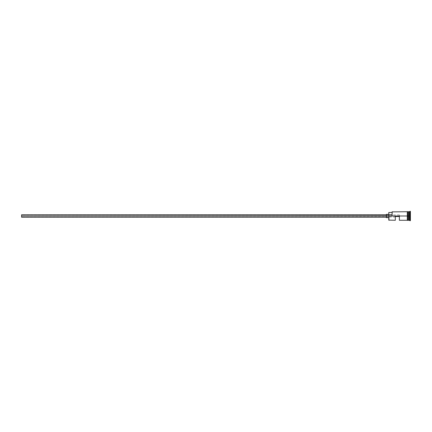 <?xml version="1.0" encoding="UTF-8"?>
<svg xmlns="http://www.w3.org/2000/svg" width="432" height="432" viewBox="0 0 432 432"><rect width="100%" height="100%" fill="white"/><g stroke="black" fill="none" stroke-linecap="round" stroke-linejoin="round"><path stroke-width="0.32" stroke-dasharray="2.16 1.62" d="M388.94 216L388.94 220.282L388.94 216L407.3 216L407.3 220.282L407.3 211.675L407.3 216.837L407.3 211.718L407.3 216L392.202 216L392.202 211.718L392.202 216L392.04 211.88L392.04 214.78L388.778 214.78L388.778 215.887L392.202 216L392.04 214.78L388.778 214.78L388.778 212.49L388.778 220.12L388.778 214.369L388.778 217.631L388.778 214.369L388.778 216L386.327 216L386.327 217.226L386.327 216L388.94 216M399.384 216L399.384 214.979L399.384 216L21.6 216L399.384 216L399.384 214.979L399.384 216.254L21.6 216L21.6 214.979L21.6 216L386.327 216L386.327 214.369L386.327 217.631L386.327 214.774L386.327 217.226L386.327 214.774L386.327 216L21.6 216L21.6 214.774L21.6 217.226L21.6 214.979L21.6 216L399.384 216L399.384 216.491L395.307 216.491L395.307 220.282L395.307 216.491L399.384 216.491L395.307 216.491L395.307 217.021L395.307 216.491L399.384 216.491L395.307 216.491L395.307 217.021L395.307 216.491L399.384 216.491L399.384 216M408.688 211.799L408.688 220.201L408.688 211.799M408.769 216L408.769 211.718L408.769 216L409.99 216L409.99 220.693L409.99 216L410.4 216L410.4 220.693L410.4 211.307L410.4 216L409.99 216L409.99 211.307L409.585 220.282L409.585 216L408.769 216L408.769 220.282L408.769 216M408.521 211.718L408.521 220.282L408.521 216L407.705 216L408.521 216L408.521 211.718M399.384 220.282L399.384 216.491L399.384 220.282M407.705 216L407.705 220.325L407.705 216M408.607 220.201L408.607 216L408.607 220.201M407.3 220.325L407.3 216L407.3 220.325M410.4 213.03L410.4 218.97L410.4 213.03L410.4 217.485L408.769 217.388L408.769 218.781L410.238 218.781L410.238 214.612L408.769 214.612L408.769 217.388L410.238 217.388L408.769 217.388L408.769 214.612L410.238 214.612L410.238 213.219L408.769 213.219L408.769 214.612L408.769 213.219L410.238 213.219L410.238 214.612L408.769 214.612L410.238 214.612L410.238 218.781L408.769 218.781L408.769 217.388L410.238 217.388L410.4 213.03M409.585 211.718L409.585 216L409.585 211.718M392.04 214.78L392.04 212.49L392.04 214.78M408.769 217.388L408.769 213.219L408.769 217.388M410.238 217.388L410.4 214.515L410.238 217.388M21.6 216L21.6 217.021L21.6 216M399.384 214.979L21.6 214.979M395.307 217.021L21.6 217.021"/><path stroke-width="0.65" d="M388.94 216L388.778 220.12L388.778 215.887L21.6 216L21.6 217.226L21.6 216L386.327 216L386.327 217.631L386.327 216L388.778 216L388.778 214.78L392.04 214.78L388.778 214.78L388.778 212.49L388.94 220.282L388.94 216L407.3 216L388.94 216M410.4 220.693L408.607 220.201L408.607 216L408.521 220.282L408.521 211.718L408.688 220.201L408.769 211.718L408.769 220.282L408.769 216L409.585 216L409.585 220.282L409.585 216L408.769 216L408.769 211.718L409.585 211.718L409.585 216L409.585 211.718L409.99 211.307L409.99 216L409.585 216L409.99 216L409.99 220.693L409.99 216L410.4 216L409.99 216L409.99 211.307L410.4 211.307L410.4 220.693L410.4 211.307M395.307 220.282L395.307 216.491L399.384 216.491L399.384 220.282L399.384 216.491L395.307 216.491L395.307 220.282L388.778 220.12M407.705 220.282L408.521 220.282L408.521 216L407.3 216L407.3 220.325L407.705 220.325L407.705 211.675L407.3 211.675L407.3 216L408.521 216L408.521 211.718L407.705 211.718M392.04 215.887L392.202 211.718L392.04 215.887M407.705 220.325L407.705 211.675M407.3 211.675L407.3 220.325M386.327 214.369L386.327 216L386.327 214.369L388.778 214.369M21.6 214.774L21.6 216L21.6 214.774L386.327 214.774M386.327 217.226L21.6 217.226M388.778 217.631L386.327 217.631M407.3 220.282L399.384 220.282M407.3 211.718L392.04 211.88M388.778 212.49L392.04 212.49"/></g></svg>
